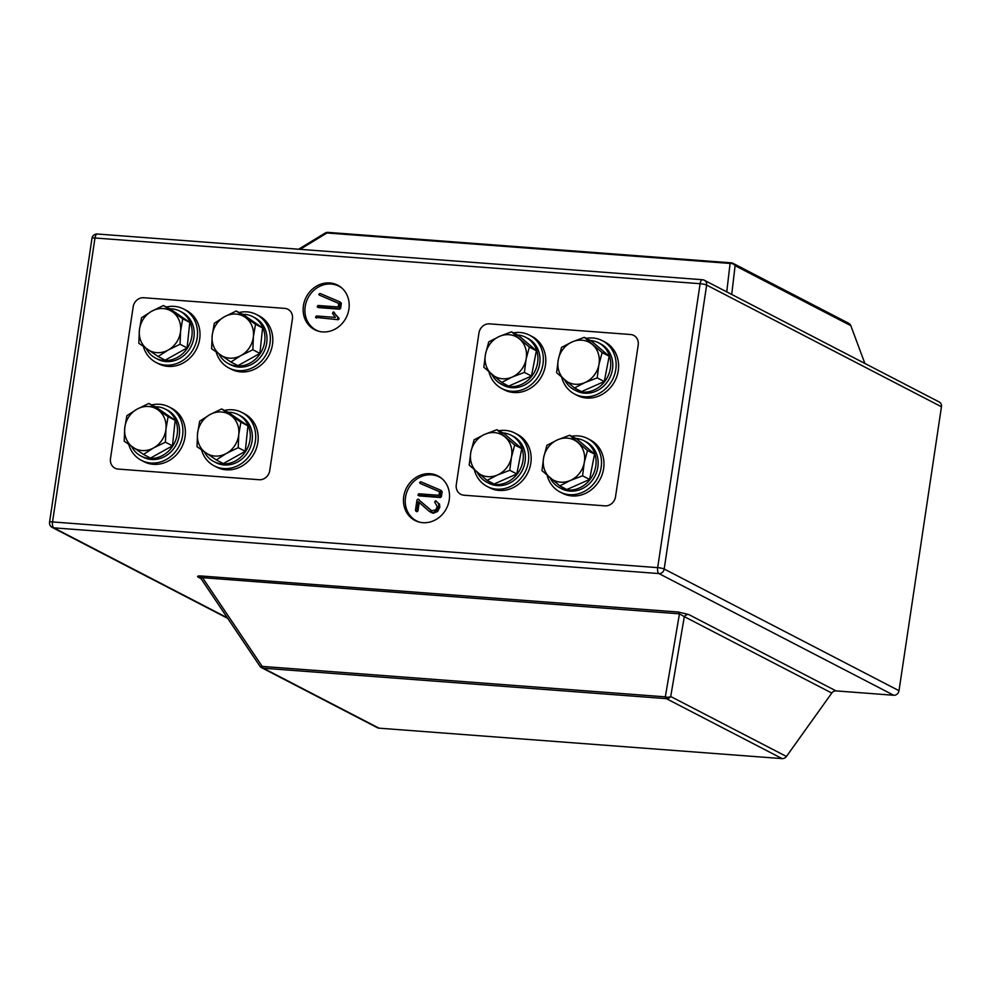 <?xml version="1.0" encoding="UTF-8"?>
<svg xmlns="http://www.w3.org/2000/svg" width="991" height="991" viewBox="0 0 991 991"><rect width="100%" height="100%" fill="white"/><g stroke="black" fill="none" stroke-linecap="round" stroke-linejoin="round"><path stroke-width="1.49" d="M201.297 577.58A5.017 3.828 -92.4 0 0 199.179 575.944L201.495 576.006A5.017 2.081 -85.7 0 1 202.598 577.815L262.181 666.398L665.32 696.846A5.017 3.468 9.7 0 0 670.721 696.5L786.433 756.467L831.771 693.056L684.31 616.637L670.721 696.5A5.017 4.497 -62.6 0 1 666.41 698.655L263.284 668.194L378.983 728.162L782.122 758.611L666.41 698.655A5.017 2.081 94.3 0 1 665.32 696.846L679.454 613.838L684.31 616.637A5.017 4.497 -62.6 0 1 688.621 614.482L678.352 612.029A5.017 2.081 -85.7 0 1 679.454 613.838L201.297 577.58L201.111 578.781L200.38 577.926M430.144 473.723A25.06 22.471 -62.6 0 0 404.179 494.199A25.06 22.471 -62.6 0 0 418.66 521.935A25.06 22.471 -62.6 0 0 422.823 522.678A25.06 22.471 -62.6 0 0 447.424 506.413A25.06 22.471 -62.6 0 0 441.367 478.12A25.06 22.471 -62.6 0 0 430.144 473.723M441.998 478.653A24.738 22.174 -62.6 0 0 431.58 474.813A24.738 22.174 -62.6 0 0 406.062 494.583A24.738 22.174 -62.6 0 0 419.466 522.146M329.817 282.955A25.06 22.471 -62.6 0 0 303.853 303.444A25.06 22.471 -62.6 0 0 318.334 331.167A25.06 22.471 -62.6 0 0 322.496 331.911A25.06 22.471 -62.6 0 0 347.098 315.646A25.06 22.471 -62.6 0 0 341.04 287.365A25.06 22.471 -62.6 0 0 329.817 282.955M341.672 287.898A24.738 22.174 -62.6 0 0 331.254 284.045A24.738 22.174 -62.6 0 0 305.736 303.816A24.738 22.174 -62.6 0 0 319.139 331.378M899.01 690.702L941.45 406.768L706.633 285.074L664.193 569.02L899.01 690.702A5.017 4.497 117.4 0 1 893.733 695.261L658.916 573.566L53.774 527.844L227.373 617.814M864.87 363.449L850.811 325.655L735.111 265.687A5.017 4.422 -173.3 0 0 730.094 263.433L326.956 232.972A5.017 2.985 -121.3 0 0 325.06 233.108A5.017 5.017 0 0 1 328.046 232.389A5.017 2.081 94.3 0 0 326.956 232.972L300.112 249.336M688.621 614.482L836.07 690.9L893.733 695.261M786.433 756.467A5.017 4.497 117.4 0 1 782.122 758.611M378.983 728.162A5.017 4.497 117.4 0 1 377.41 727.716L261.711 667.748A5.017 4.497 -62.6 0 0 263.284 668.194A5.017 2.081 94.3 0 1 262.181 666.398A5.017 2.032 -33.9 0 1 259.853 666.101A5.017 5.017 0 0 0 261.711 667.748M731.717 294.438L735.111 265.687A5.017 4.497 -62.6 0 0 733.105 263.383L848.816 323.351A5.017 4.497 117.4 0 1 850.811 325.655M702.817 279.834A5.017 2.081 94.3 0 0 702.458 279.722A5.017 2.081 94.3 0 0 700.104 283.699L94.975 237.989L52.535 521.935L657.677 567.645L700.104 283.699A5.017 0.793 -171.5 0 1 706.633 285.074A5.017 4.497 -62.6 0 0 704.39 280.28L939.208 401.974A5.017 4.497 117.4 0 1 941.45 406.768M836.07 690.9A5.017 4.497 -62.6 0 0 831.771 693.056M338.204 319.721L315.485 317.343L316.315 315.98L335.392 317.417L332.493 313.391L333.31 311.942L338.984 318.297L338.204 319.721L315.485 317.343M319.288 295.07L318.829 294.216L320.019 293.447L339.963 301.908L341.387 303.283L340.619 308.412L339.69 309.204L318.706 307.619L317.132 306.826L317.962 305.463L338.228 306.999L338.773 303.345L319.288 295.07L338.761 303.432M415.452 510.291L416.096 511.207L415.452 510.291L417 499.922L418.004 499.142L431.506 510.799L435.668 509.857L437.304 506.674L434.677 502.127L435.532 500.752L438.443 503.341L438.852 506.612L436.597 510.984L432.311 512.743L429.177 511.319L418.289 501.681L416.988 510.402L416.096 511.207L417.075 511.728L416.443 510.799L417.075 511.728L417.967 510.91L419.23 502.511M418.004 499.142L431.89 510.96M438.443 503.341L435.817 500.827M439.434 503.849L439.843 507.132L437.588 511.492L433.29 513.251L430.528 512.236M420.073 483.385L419.602 482.53L420.791 481.762L440.735 490.223L442.159 491.598L441.404 496.714L440.462 497.519L419.478 495.934L417.917 495.141L418.747 493.778L439.001 495.302L439.546 491.647L420.073 483.385L439.533 491.734M339.963 301.908L339.628 307.891L338.699 308.697L339.69 309.204M338.699 308.697L317.132 306.826M339.628 307.891L340.619 308.412M340.396 302.775L341.387 303.283M333.31 311.942L339.133 318.904M338.142 318.396L337.213 319.213M338.005 317.789L338.984 318.297M440.735 490.223L440.413 496.206L439.484 496.999L440.462 497.519M439.484 496.999L417.917 495.141M440.413 496.206L441.404 496.714M441.181 491.09L442.159 491.598M416.988 510.402L417.967 510.91M432.311 512.743L433.29 513.251M436.597 510.984L437.588 511.492M438.852 506.612L439.843 507.132M430.974 510.501L431.791 510.922M430.404 510.08L431.382 510.588M201 578.62L198.807 577.48A5.017 4.497 117.4 0 1 200.269 577.877M269.738 470.626L292.419 318.867A10.021 8.981 -62.6 0 0 287.935 309.279A10.021 8.981 -62.6 0 0 284.776 308.387L143.732 297.734A10.021 8.981 -62.6 0 0 133.166 306.838L110.484 458.598A10.021 8.981 -62.6 0 0 114.968 468.186A10.021 8.981 -62.6 0 0 118.127 469.077L259.171 479.731A10.021 8.981 -62.6 0 0 269.738 470.626M478.963 332.964L456.281 484.723A10.021 8.981 -62.6 0 0 460.765 494.311A10.021 8.981 -62.6 0 0 463.912 495.203L604.968 505.856A10.021 8.981 -62.6 0 0 615.522 496.751L638.204 344.992A10.021 8.981 -62.6 0 0 633.72 335.404A10.021 8.981 -62.6 0 0 630.573 334.512L489.529 323.859A10.021 8.981 -62.6 0 0 478.963 332.964M133.042 447.387A22.558 20.216 117.4 0 1 126.353 439.124A22.558 20.216 117.4 0 1 124.742 428.025L124.197 441.181L143.472 454.423L153.655 447.895L165.423 442.184L165.968 429.016L168.098 416.678L148.823 403.436L137.055 409.147L126.873 415.687L124.742 428.025A22.558 20.216 117.4 0 1 137.055 409.147A22.558 20.216 -62.6 0 1 157.668 409.655A22.558 20.216 117.4 0 1 165.968 429.016A22.558 20.216 117.4 0 1 153.655 447.895A22.558 20.216 117.4 0 1 133.042 447.387M148.823 403.436L155.872 407.09L175.147 420.333L172.471 445.839L150.521 458.077L143.472 454.423M175.147 420.333L168.098 416.678M172.471 445.839L165.423 442.184M128.731 444.389A30.077 26.955 -62.6 0 0 141.428 460.369A30.077 26.955 -62.6 0 0 182.567 435.718A30.077 26.955 -62.6 0 0 169.114 406.954A30.077 26.955 -62.6 0 0 151.685 404.923M141.428 460.369L143.893 461.645A30.077 26.955 -62.6 0 0 185.032 437.006A30.077 26.955 -62.6 0 0 171.579 408.23L169.114 406.954M131.543 446.359A26.447 23.697 -62.6 0 0 141.032 456.071A26.447 23.697 -62.6 0 0 177.203 434.405A26.447 23.697 -62.6 0 0 165.361 409.11A26.447 23.697 -62.6 0 0 157.792 406.83L157.581 408.267M141.032 456.071L143.1 457.136A26.447 23.697 -62.6 0 0 179.272 435.47A26.447 23.697 -62.6 0 0 167.442 410.187L165.361 409.11M156.219 407.338L156.318 406.719L157.705 407.437M156.318 406.719A26.447 23.697 -62.6 0 0 155.116 406.694M143.361 346.478A30.077 26.955 -62.6 0 0 156.058 362.458A30.077 26.955 -62.6 0 0 197.197 337.807A30.077 26.955 -62.6 0 0 183.744 309.043A30.077 26.955 -62.6 0 0 166.315 307.012M156.058 362.458L158.535 363.734A30.077 26.955 -62.6 0 0 199.674 339.083A30.077 26.955 -62.6 0 0 186.209 310.319L183.744 309.043M201.52 449.889A30.077 26.955 -62.6 0 0 214.229 465.869A30.077 26.955 -62.6 0 0 255.368 441.218A30.077 26.955 -62.6 0 0 241.903 412.454A30.077 26.955 -62.6 0 0 224.486 410.423M214.229 465.869L216.695 467.145A30.077 26.955 -62.6 0 0 257.833 442.506A30.077 26.955 -62.6 0 0 244.381 413.73L241.903 412.454M216.162 351.978A30.077 26.955 -62.6 0 0 228.859 367.958A30.077 26.955 -62.6 0 0 269.998 343.307A30.077 26.955 -62.6 0 0 256.545 314.543A30.077 26.955 -62.6 0 0 239.116 312.512M228.859 367.958L231.324 369.234A30.077 26.955 -62.6 0 0 272.463 344.583A30.077 26.955 -62.6 0 0 259.01 315.819L256.545 314.543M146.173 348.448A26.447 23.697 -62.6 0 0 155.661 358.147A26.447 23.697 -62.6 0 0 191.833 336.494A26.447 23.697 -62.6 0 0 180.003 311.199A26.447 23.697 -62.6 0 0 172.422 308.919L172.211 310.356M155.661 358.147L157.73 359.225A26.447 23.697 -62.6 0 0 193.902 337.559A26.447 23.697 -62.6 0 0 182.071 312.264L180.003 311.199M170.861 309.427L170.947 308.808L172.335 309.526M170.947 308.808A26.447 23.697 -62.6 0 0 169.746 308.783M204.344 451.859A26.447 23.697 -62.6 0 0 213.833 461.571A26.447 23.697 -62.6 0 0 249.992 439.905A26.447 23.697 -62.6 0 0 238.162 414.61A26.447 23.697 -62.6 0 0 230.593 412.33L230.383 413.767M213.833 461.571L215.902 462.636A26.447 23.697 -62.6 0 0 252.073 440.97A26.447 23.697 -62.6 0 0 240.231 415.687L238.162 414.61M229.02 412.838L229.119 412.219L230.507 412.937M229.119 412.219A26.447 23.697 -62.6 0 0 227.918 412.194M218.974 353.948A26.447 23.697 -62.6 0 0 228.463 363.647A26.447 23.697 -62.6 0 0 264.634 341.982A26.447 23.697 -62.6 0 0 252.792 316.699A26.447 23.697 -62.6 0 0 245.223 314.42L245.012 315.856M228.463 363.647L230.531 364.725A26.447 23.697 -62.6 0 0 266.703 343.059A26.447 23.697 -62.6 0 0 254.873 317.764L252.792 316.699M243.65 314.927L243.749 314.308L245.136 315.027M243.749 314.308A26.447 23.697 -62.6 0 0 242.547 314.283M147.671 349.476A22.558 20.216 117.4 0 1 140.982 341.214A22.558 20.216 117.4 0 1 139.384 330.114L138.839 343.27L158.102 356.512L168.284 349.984L180.052 344.261L180.597 331.105L182.728 318.768L163.453 305.525L151.685 311.236L141.515 317.777L139.384 330.114A22.558 20.216 117.4 0 1 151.685 311.236A22.558 20.216 -62.6 0 1 172.298 311.744A22.558 20.216 117.4 0 1 180.597 331.105A22.558 20.216 117.4 0 1 168.284 349.984A22.558 20.216 117.4 0 1 147.671 349.476M163.453 305.525L170.502 309.18L189.776 322.422L187.101 347.915L165.15 360.167L158.102 356.512M189.776 322.422L182.728 318.768M187.101 347.915L180.052 344.261M205.843 452.887A22.558 20.216 117.4 0 1 199.141 444.625A22.558 20.216 117.4 0 1 197.543 433.525L196.998 446.681L216.273 459.923L226.456 453.395L238.212 447.684L238.757 434.516L240.887 422.178L221.625 408.936L209.857 414.647L199.674 421.187L197.543 433.525A22.558 20.216 117.4 0 1 209.857 414.647A22.558 20.216 -62.6 0 1 230.457 415.155A22.558 20.216 117.4 0 1 238.757 434.516A22.558 20.216 117.4 0 1 226.456 453.395A22.558 20.216 117.4 0 1 205.843 452.887M221.625 408.936L228.673 412.59L247.936 425.833L245.273 451.326L223.322 463.577L216.273 459.923M247.936 425.833L240.887 422.178M245.273 451.326L238.212 447.684M220.473 354.976A22.558 20.216 117.4 0 1 213.783 346.714A22.558 20.216 117.4 0 1 212.173 335.615L211.628 348.77L230.903 362.012L241.086 355.484L252.854 349.761L253.399 336.606L255.529 324.268L236.254 311.025L224.486 316.736L214.304 323.277L212.173 335.615A22.558 20.216 117.4 0 1 224.486 316.736A22.558 20.216 -62.6 0 1 245.099 317.244A22.558 20.216 117.4 0 1 253.399 336.606A22.558 20.216 117.4 0 1 241.086 355.484A22.558 20.216 117.4 0 1 220.473 354.976M236.254 311.025L243.303 314.68L262.578 327.922L259.902 353.415L237.951 365.667L230.903 362.012M262.578 327.922L255.529 324.268M259.902 353.415L252.854 349.761M571.646 436.263A30.077 26.955 117.4 0 1 587.7 438.579L590.165 439.855A30.077 26.955 117.4 0 1 603.63 468.619A30.077 26.955 117.4 0 1 562.492 493.27L560.026 491.994A30.077 26.955 117.4 0 1 547.106 475.246M587.7 438.579A30.077 26.955 117.4 0 1 601.165 467.343A30.077 26.955 117.4 0 1 560.026 491.994M576.353 438.703L576.39 438.456A26.447 23.697 117.4 0 1 583.959 440.735L586.028 441.8A26.447 23.697 117.4 0 1 597.858 467.095A26.447 23.697 117.4 0 1 561.699 488.761L559.618 487.683A26.447 23.697 117.4 0 1 550.03 477.773M583.959 440.735A26.447 23.697 117.4 0 1 595.789 466.018A26.447 23.697 117.4 0 1 559.618 487.683M543.65 457.557A22.558 20.216 117.4 0 1 548.506 446.929A22.558 20.216 117.4 0 1 557.487 439.855L546.908 445.306L543.65 457.557L541.978 470.626L559.816 485.875L570.407 480.437L582.572 475.804L584.244 462.735L587.49 450.484L569.664 435.235L557.487 439.855A22.558 20.216 117.4 0 1 577.778 442.444A22.558 20.216 -62.6 0 1 584.244 462.735A22.558 20.216 117.4 0 1 570.407 480.437A22.558 20.216 117.4 0 1 550.104 477.848A22.558 20.216 117.4 0 1 543.65 457.557M587.49 450.484L594.55 454.138L576.712 438.889L569.664 435.235M594.55 454.138L589.62 479.458L582.572 475.804M589.62 479.458L566.864 489.529L559.816 485.875M586.276 338.352A30.077 26.955 117.4 0 1 602.33 340.669L604.795 341.945A30.077 26.955 117.4 0 1 618.26 370.708A30.077 26.955 117.4 0 1 577.121 395.359L574.656 394.071A30.077 26.955 117.4 0 1 561.748 377.336M602.33 340.669A30.077 26.955 117.4 0 1 615.795 369.432A30.077 26.955 117.4 0 1 574.656 394.071M498.845 430.763A30.077 26.955 117.4 0 1 514.899 433.079L517.364 434.355A30.077 26.955 117.4 0 1 530.829 463.119A30.077 26.955 117.4 0 1 489.69 487.77L487.225 486.494A30.077 26.955 117.4 0 1 474.317 469.746M514.899 433.079A30.077 26.955 117.4 0 1 528.364 461.843A30.077 26.955 117.4 0 1 487.225 486.494M513.474 332.852A30.077 26.955 117.4 0 1 529.541 335.169L532.006 336.445A30.077 26.955 117.4 0 1 545.459 365.208A30.077 26.955 117.4 0 1 504.32 389.859L501.855 388.571A30.077 26.955 117.4 0 1 488.947 371.836M529.541 335.169A30.077 26.955 117.4 0 1 542.994 363.932A30.077 26.955 117.4 0 1 501.855 388.571M590.983 340.793L591.02 340.545A26.447 23.697 117.4 0 1 598.589 342.824L600.657 343.889A26.447 23.697 117.4 0 1 612.5 369.185A26.447 23.697 117.4 0 1 576.328 390.85L574.26 389.773A26.447 23.697 117.4 0 1 564.672 379.863M598.589 342.824A26.447 23.697 117.4 0 1 610.419 368.107A26.447 23.697 117.4 0 1 574.26 389.773M503.552 433.203L503.589 432.956A26.447 23.697 117.4 0 1 511.158 435.235L513.227 436.3A26.447 23.697 117.4 0 1 525.069 461.595A26.447 23.697 117.4 0 1 488.897 483.261L486.829 482.183A26.447 23.697 117.4 0 1 477.228 472.273M511.158 435.235A26.447 23.697 117.4 0 1 522.988 460.518A26.447 23.697 117.4 0 1 486.829 482.183M518.182 335.292L518.219 335.045A26.447 23.697 117.4 0 1 525.787 337.324L527.869 338.389A26.447 23.697 117.4 0 1 539.699 363.685A26.447 23.697 117.4 0 1 503.527 385.35L501.458 384.273A26.447 23.697 117.4 0 1 491.87 374.363M525.787 337.324A26.447 23.697 117.4 0 1 537.63 362.607A26.447 23.697 117.4 0 1 501.458 384.273M558.28 359.646A22.558 20.216 117.4 0 1 563.136 349.018A22.558 20.216 117.4 0 1 572.117 341.945L561.538 347.395L558.28 359.646L556.62 372.715L574.458 387.964L585.037 382.526L597.201 377.893L598.874 364.824L602.132 352.573L584.294 337.324L572.117 341.945A22.558 20.216 117.4 0 1 592.42 344.534A22.558 20.216 -62.6 0 1 598.874 364.824A22.558 20.216 117.4 0 1 585.037 382.526A22.558 20.216 117.4 0 1 564.746 379.937A22.558 20.216 117.4 0 1 558.28 359.646M602.132 352.573L609.18 356.227L591.342 340.978L584.294 337.324M609.18 356.227L604.262 381.547L597.201 377.893M604.262 381.547L581.506 391.618L574.458 387.964M470.849 452.057A22.558 20.216 117.4 0 1 475.705 441.441A22.558 20.216 117.4 0 1 484.686 434.355L474.107 439.806L470.849 452.057L469.189 465.126L487.015 480.375L497.606 474.937L509.77 470.304L511.443 457.235L514.701 444.984L496.863 429.735L484.686 434.355A22.558 20.216 117.4 0 1 504.989 436.944A22.558 20.216 -62.6 0 1 511.443 457.235A22.558 20.216 117.4 0 1 497.606 474.937A22.558 20.216 117.4 0 1 477.315 472.348A22.558 20.216 117.4 0 1 470.849 452.057M514.701 444.984L521.749 448.638L503.911 433.389L496.863 429.735M521.749 448.638L516.831 473.958L509.77 470.304M516.831 473.958L494.075 484.029L487.015 480.375M485.491 354.146A22.558 20.216 117.4 0 1 490.334 343.518A22.558 20.216 117.4 0 1 499.328 336.445L488.736 341.895L485.491 354.146L483.819 367.215L501.657 382.464L512.236 377.026L524.412 372.393L526.072 359.324L529.33 347.073L511.492 331.824L499.328 336.445A22.558 20.216 117.4 0 1 519.618 339.033A22.558 20.216 -62.6 0 1 526.072 359.324A22.558 20.216 117.4 0 1 512.236 377.026A22.558 20.216 117.4 0 1 491.945 374.437A22.558 20.216 117.4 0 1 485.491 354.146M529.33 347.073L536.379 350.727L518.541 335.478L511.492 331.824M536.379 350.727L531.461 376.047L524.412 372.393M531.461 376.047L508.705 386.118L501.657 382.464M199.179 575.944C197.234 576.056 197.11 576.564 198.807 577.48M201.495 576.006L678.352 612.029M726.75 291.862L730.094 263.433A5.017 2.081 94.3 0 1 731.185 262.838A5.017 2.081 94.3 0 1 731.531 262.949M328.405 232.489A5.017 2.081 94.3 0 0 328.046 232.389L731.185 262.838A5.017 5.017 0 0 1 733.105 263.383M97.675 234.111A5.017 2.081 94.3 0 0 97.316 234.012A5.017 2.081 94.3 0 0 94.975 237.989A5.017 0.793 -171.5 0 0 91.99 238.274A5.017 5.017 0 0 1 97.316 234.012L702.458 279.722A5.017 5.017 0 0 1 704.39 280.28M49.55 522.207A5.017 5.017 0 0 0 52.201 527.41A5.017 4.497 -62.6 0 0 53.774 527.844A5.017 2.081 94.3 0 1 52.535 521.935A5.017 0.793 -171.5 0 0 49.55 522.207L91.99 238.274M657.677 567.645A5.017 2.081 94.3 0 0 658.916 573.566A5.017 4.497 117.4 0 0 664.193 569.02A5.017 0.793 -171.5 0 0 657.677 567.645M318.359 307.532L317.38 307.024M334.425 312.487L333.434 311.979M316.711 318.049L315.733 317.529M419.143 495.847L418.152 495.339M416.802 511.641L415.824 511.133M419.23 499.712L418.239 499.204M259.853 666.101L201.111 578.781M298.613 249.212L325.06 233.108M52.201 527.41L227.757 618.384"/></g></svg>

